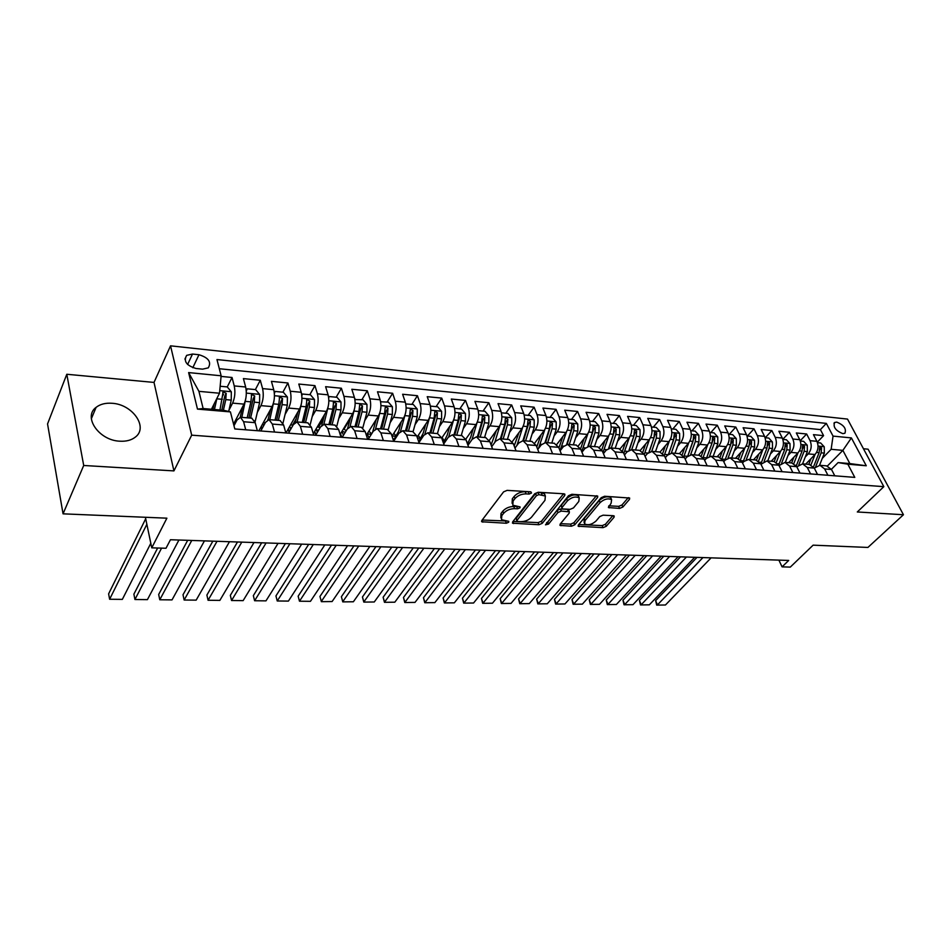 <?xml version="1.0" encoding="UTF-8"?>
<svg xmlns="http://www.w3.org/2000/svg" width="951" height="951" viewBox="0 0 951 951"><rect width="100%" height="100%" fill="white"/><g stroke="black" fill="none" stroke-linecap="round" stroke-linejoin="round"><path stroke-width="1.43" d="M531.526 493.022L530.86 491.81L507.085 490.371L503.578 491.869L481.824 520.506L481.753 521.766L506.336 523.24L508.702 522.242L508.773 521.362L501.498 519.71L501.795 515.656L503.614 513.314C506.384 510.295 510.045 508.737 514.562 508.654L517.594 508.821L519.983 507.798L520.066 506.883L512.803 505.207L513.112 500.987L514.966 498.597C517.808 495.507 521.505 493.938 526.058 493.878L529.101 494.056L531.526 493.022M112.087 403.283C105.525 402.796 100.2 404.163 96.11 407.349C82.725 416.918 99.059 440.503 119.814 441.193C126.15 441.561 131.286 440.23 135.22 437.198C148.713 427.51 132.676 404.294 112.087 403.283M836.714 422.113L834.598 422.506C832.933 427.023 835.667 430.744 842.836 433.632L844.904 433.252C846.58 428.735 843.858 425.014 836.714 422.113M619.541 508.428L622.857 507.038L629.467 499.37L629.657 498.039L604.586 496.256L601.222 497.682L578.327 525L578.16 526.236L603.017 527.662L606.274 526.295L614.025 517.296L614.215 516.024L613.3 515.704L603.089 515.18L599.784 516.571L595.956 521.089C591.819 524.607 588.039 525.546 584.603 523.906L585.043 520.554L600.129 502.592C604.301 498.99 608.129 498.027 611.6 499.703L611.124 503.222L608.378 507.537L619.541 508.428L618.685 506.36L621.99 504.969L628.254 497.682M83.712 465.479L173.926 470.9L154.014 382.421L66.796 374.266L83.712 465.479L63.051 513.837L166.889 518.176L151.756 547.835L165.997 548.263L170.455 539.74L788.7 560.448L782.079 566.855L790.293 567.105L813.117 545.161L867.918 547.443L903.45 514.741L868.085 449.193L863.46 448.753M173.926 470.9L191.686 435.166L883.836 486.662L857.303 511.971L903.45 514.741M564.739 495.507L564.87 494.163L563.872 493.795L538.207 492.249L534.735 493.724L512.613 521.944L512.506 523.193L538.908 524.738L542.248 523.323L564.739 495.507L564.074 493.819M571.896 494.282L597.751 496.125L597.585 497.468L574.725 524.833L571.432 526.224L559.973 525.392L560.127 524.156L569.209 513.112L569.352 511.828L561.304 511.103L557.94 512.53L548.537 524.084L545.494 524.821L568.484 495.733L571.896 494.282M63.051 513.837L47.55 423.932L66.796 374.266M817.289 442.167L823.578 435.653L813.45 434.655L816.909 441.312L810.086 440.67C812.035 445.496 811.405 449.906 808.207 453.912L805.283 456.932M800.219 440.741L806.638 433.989L796.332 432.967L799.755 439.683L792.825 439.029C794.763 443.891 794.133 448.349 790.947 452.391L788.01 455.481M782.839 439.291L789.401 432.289L778.905 431.255L782.316 438.031L775.243 437.353C777.169 442.263 776.551 446.756 773.377 450.833L770.417 453.996M765.246 437.733L771.855 430.565L761.169 429.507L764.556 436.343L757.365 435.653C759.278 440.598 758.648 445.139 755.498 449.264L752.514 452.498M747.415 436.045L753.988 428.806L743.123 427.736L746.476 434.619L739.153 433.918C741.043 438.91 740.425 443.487 737.287 447.648L734.279 450.964M729.274 434.334L735.801 427.023L724.733 425.929L728.062 432.871L720.608 432.158C722.487 437.187 721.868 441.811 718.754 446.019L715.723 449.407M710.801 432.586L717.292 425.204L706.022 424.087L709.315 431.088L701.719 430.363C703.585 435.439 702.967 440.099 699.865 444.355L696.821 447.826M691.983 430.815L698.438 423.35L686.955 422.22L690.224 429.27L682.485 428.532C684.328 433.656 683.71 438.363 680.631 442.655L677.564 446.221M672.821 429.008L679.228 421.459L667.531 420.306L670.776 427.415L662.883 426.666C664.713 431.837 664.095 436.58 661.04 440.919L657.949 444.581M653.301 427.165L659.661 419.534L647.75 418.357L650.948 425.537L642.912 424.776C644.719 429.983 644.1 434.773 641.081 439.16L637.955 442.916M633.425 425.287L639.726 417.572L627.577 416.372L630.751 423.611L622.56 422.838C624.343 428.093 623.737 432.931 620.73 437.365L617.579 441.228M613.157 423.373L619.41 415.575L607.035 414.351L610.162 421.662L601.817 420.865C603.576 426.167 602.958 431.053 599.986 435.534L596.812 439.505M592.509 421.424L598.702 413.542L586.078 412.294L589.168 419.664L580.657 418.856C582.392 424.205 581.786 429.139 578.838 433.668L575.652 437.757M571.456 419.427L577.59 411.462L564.716 410.19L567.771 417.62L559.093 416.8C560.793 422.196 560.198 427.189 557.274 431.766L554.064 435.974M549.999 417.406L556.062 409.346L542.938 408.05L545.945 415.551L537.089 414.707C538.765 420.152 538.171 425.192 535.282 429.828L532.037 434.167M528.114 415.337L534.105 407.183L520.72 405.875L523.68 413.435L514.646 412.579C516.298 418.071 515.704 423.159 512.851 427.855L509.581 432.325M505.789 413.233L511.709 404.983L498.051 403.64L500.963 411.272L491.75 410.392C493.367 415.944 492.773 421.091 489.967 425.834L486.662 430.458M483.025 411.082L488.862 402.737L474.929 401.37L477.782 409.073L468.379 408.169C469.972 413.78 469.378 418.975 466.596 423.766L463.28 428.556M459.785 408.882L465.538 400.442L451.321 399.04L454.126 406.814L444.521 405.911C446.078 411.557 445.496 416.811 442.762 421.662L439.398 426.63M436.069 406.648L441.74 398.1L427.225 396.674L429.971 404.52L420.164 403.593C421.685 409.299 421.103 414.612 418.416 419.522L415.028 424.669M411.866 404.365L417.441 395.711L402.618 394.261L405.304 402.178L395.295 401.227C396.781 406.992 396.198 412.354 393.559 417.323L390.148 422.672M371.698 433.751L368.845 431.219L376.156 419.593M387.152 402.023L392.632 393.274L377.499 391.788L380.115 399.777L369.891 398.814C371.342 404.639 370.759 410.059 368.168 415.088L364.72 420.651M343.989 429.186L350.075 419.153M361.915 399.646L367.3 390.778L351.834 389.268L354.378 397.34L343.929 396.341C345.344 402.225 344.773 407.706 342.229 412.793L338.746 418.606M318.573 427.118L323.411 418.88M336.143 397.209L341.409 388.234L325.611 386.688L328.083 394.831L317.408 393.821C318.775 399.765 318.216 405.304 315.72 410.452L312.213 416.526M292.623 425.002L296.153 418.785M309.8 394.724L314.959 385.642L298.804 384.049L301.217 392.276L290.293 391.241C291.624 397.245 291.065 402.855 288.629 408.062L285.086 414.422M267.742 419.855L268.265 418.904M282.887 392.181L287.927 382.98L271.415 381.351L273.745 389.672L262.583 388.602C263.855 394.665 263.308 400.335 260.931 405.625L257.352 412.294M255.379 389.589L260.289 380.257L243.408 378.605L245.655 386.998C246.891 393.096 246.345 398.802 244.015 404.127L233.554 424.098M816.909 441.312C818.859 446.126 818.24 450.524 815.031 454.507L805.699 464.112M799.755 439.683C801.705 444.533 801.087 448.967 797.889 452.997L788.605 462.697M782.316 438.031C784.242 442.916 783.624 447.398 780.438 451.463L771.202 461.259M764.556 436.343C766.47 441.264 765.852 445.781 762.69 449.894L753.501 459.785M746.476 434.619C748.378 439.588 747.759 444.153 744.609 448.301L735.468 458.299M728.062 432.871C729.952 437.876 729.334 442.488 726.207 446.673L717.125 456.777M709.315 431.088C711.193 436.14 710.563 440.788 707.461 445.02L698.438 455.22M690.224 429.27C692.078 434.369 691.46 439.053 688.369 443.332L679.406 453.651M670.776 427.415C672.607 432.562 671.988 437.294 668.922 441.621L660.03 452.034M650.948 425.537C652.766 430.72 652.148 435.499 649.105 439.873L640.249 450.441M630.751 423.611C632.534 428.853 631.928 433.68 628.908 438.09L620.052 448.884M610.162 421.662C611.933 426.94 611.315 431.813 608.331 436.271L599.403 447.35M589.168 419.664C590.916 424.99 590.309 429.911 587.349 434.417L578.327 445.864M567.771 417.62C569.483 423.005 568.888 427.974 565.952 432.539L556.787 444.414M545.945 415.551C547.633 420.972 547.027 426 544.138 430.613L534.771 443.011M523.68 413.435C525.344 418.915 524.738 423.98 521.873 428.651L512.28 441.668M500.963 411.272C502.592 416.8 501.997 421.923 499.168 426.642L489.278 440.384M477.782 409.073C479.387 414.648 478.793 419.831 475.999 424.598L465.764 439.196M454.126 406.814C455.695 412.449 455.101 417.679 452.355 422.506L441.704 438.102M429.971 404.52C431.504 410.214 430.922 415.492 428.212 420.378L417.12 437.08M405.304 402.178C406.802 407.92 406.232 413.269 403.557 418.202L392.002 436.117M380.115 399.777C381.577 405.578 381.006 410.987 378.391 415.979L366.349 435.213M354.378 397.34C355.805 403.188 355.234 408.657 352.666 413.721L340.125 434.405M328.083 394.831C329.474 400.751 328.903 406.267 326.395 411.403L313.307 433.704M301.217 392.276C302.549 398.255 301.99 403.842 299.541 409.025L286.001 432.943M273.745 389.672C275.041 395.699 274.482 401.346 272.081 406.6L258.874 430.827M196.061 368.501L202.575 369.154L208.281 367.859C211.633 362.034 208.542 357.659 198.973 354.735L192.494 354.045L186.658 355.365C183.305 361.214 186.432 365.588 196.061 368.501M191.686 435.166L170.538 345.831L847.507 419.082L883.836 486.662M823.578 435.653L820.416 429.602L826.348 423.397L216.959 359.549L221.131 375.788L219.503 393.227L211.455 409.251M826.348 423.397L833.04 436.105L851.395 437.912L866.278 465.764L847.84 464.195L854.783 477.378L234.802 428.949L230.415 411.902L197.475 409.108L188.619 372.578L221.131 375.788M817.527 474.466L814.27 468.094L819.94 465.301L824.648 468.938L827.917 475.274M796.807 466.822L802.608 463.862L807.292 467.523L810.549 473.919M779.047 465.562L784.967 462.4L789.627 466.085L792.861 472.54M760.955 464.278L767.005 460.914L771.641 464.623L774.839 471.137M742.529 462.994L743.932 461.473L748.722 459.392L753.323 463.137L756.497 469.699M723.759 461.687L725.34 459.951L730.095 457.847L734.659 461.627L737.81 468.237M704.643 460.367L706.403 458.406L711.122 456.278L715.651 460.082L718.778 466.751M685.16 459.036L687.109 456.825L691.793 454.673L696.287 458.501L699.377 465.241M665.308 457.693L667.447 455.22L672.095 453.045L676.541 456.908L679.608 463.696M645.075 456.337L647.405 453.579L652.017 451.38L656.428 455.267L659.459 462.115M624.45 454.982L626.994 451.915L631.559 449.68L635.922 453.603L638.917 460.51M603.421 453.603L606.167 450.215L610.697 447.945L615.012 451.903L617.972 458.881M581.964 452.224L584.948 448.48L589.418 446.185L593.686 450.168L596.61 457.205M560.08 450.845L563.301 446.708L567.723 444.39L571.931 448.408L574.82 455.505M537.755 449.454L541.214 444.902L545.589 442.548L549.749 446.601L552.59 453.77M514.978 448.064L518.687 443.071L523.002 440.682L527.104 444.759L529.897 451.998M491.715 446.673L495.697 441.193L499.953 438.768L503.982 442.881L506.74 450.192M467.975 445.294L472.231 439.267L476.427 436.818L480.398 440.967L483.096 448.337M443.737 443.915L448.278 437.317L452.403 434.821L456.302 439.005L458.953 446.459M418.975 442.56L423.813 435.32L427.867 432.788L431.695 437.008L434.298 444.533M393.678 441.216L398.838 433.276L402.82 430.708L406.564 434.964L409.096 442.56M368.168 439.362L373.315 431.183L377.214 428.592L380.887 432.883L383.36 440.551M342.194 437.341L347.234 429.056L351.062 426.417L354.64 430.744L357.053 438.494M315.649 435.261L320.582 426.88L324.327 424.205L327.81 428.568L330.152 436.39M288.522 433.145L293.336 424.657L296.985 421.935L300.373 426.345L302.644 434.25M260.788 430.981L265.484 422.375L269.026 419.617L272.319 424.063L274.518 432.051M228.68 411.486L231.248 400.109L231.319 391.836L227.253 386.926L232.032 377.488L234.231 385.916C235.456 392.038 234.921 397.768 232.603 403.117L228.989 410.143M233.982 425.775L236.989 420.057L240.437 417.251L243.611 421.733L245.727 429.804M251.753 418.19L255.177 422.672L257.329 430.708M834.788 475.809L831.507 469.497L826.502 465.847M799.969 473.099L796.736 466.668L791.791 462.959M782.091 471.696L778.869 465.217L773.959 461.485M763.879 470.269L760.681 463.743L755.807 459.975M745.334 468.831L742.16 462.234L737.31 458.441M726.433 467.345L723.295 460.7L718.481 456.884M707.187 465.847L704.073 459.143L699.294 455.291M687.561 464.314L684.482 457.55L679.751 453.675M667.566 462.757L664.523 455.921L659.828 452.022M647.191 461.164L644.172 454.269L639.524 450.334M626.4 459.535L623.428 452.581L618.828 448.622M605.205 457.883L602.268 450.869L597.727 446.875M583.593 456.195L580.692 449.11L576.199 445.092M561.542 454.471L558.677 447.327L554.243 443.273M539.027 452.712L536.209 445.496L531.847 441.407M516.06 450.917L513.29 443.641L508.987 439.517M492.618 449.086L489.884 441.74L485.652 437.579M468.677 447.22L466.002 439.802L461.841 435.606M444.224 445.306L441.597 437.817L437.519 433.585M419.248 443.356L416.681 435.784L412.675 431.528M393.726 441.359L391.218 433.715L387.307 429.424M367.645 439.326L365.208 431.611L361.368 427.272M340.981 437.246L338.615 429.448L334.871 425.073M313.723 435.118L311.417 427.237L307.779 422.826M285.847 432.931L283.612 424.978L280.081 420.532M260.289 380.257L262.583 388.602M287.927 382.98L290.293 391.241M314.959 385.642L317.408 393.821M341.409 388.234L343.929 396.341M367.3 390.778L369.891 398.814M392.632 393.274L395.295 401.227M417.441 395.711L420.164 403.593M441.74 398.1L444.521 405.911M465.538 400.442L468.379 408.169M488.862 402.737L491.75 410.392M511.709 404.983L514.646 412.579M534.105 407.183L537.089 414.707M556.062 409.346L559.093 416.8M577.59 411.462L580.657 418.856M598.702 413.542L601.817 420.865M619.41 415.575L622.56 422.838M639.726 417.572L642.912 424.776M659.661 419.534L662.883 426.666M679.228 421.459L682.485 428.532M698.438 423.35L701.719 430.363M717.292 425.204L720.608 432.158M735.801 427.023L739.153 433.918M753.988 428.806L757.365 435.653M771.855 430.565L775.243 437.353M789.401 432.289L792.825 439.029M806.638 433.989L810.086 440.67M820.416 429.602L219.312 368.726M232.032 377.488L221.072 376.406M827.429 465.978L842.871 450.37L831.15 449.3L822.27 458.37M219.503 393.227L198.925 391.348L203.134 408.538L223.842 410.309L230.415 411.902M154.014 382.421L170.538 345.831M778.881 560.127L782.079 566.855M145.396 517.273L151.756 547.835M831.412 469.307L838.104 462.578L849.837 463.577L842.871 450.37L851.395 437.912M222.784 395.759L223.533 394.285M261.323 428.295L262.214 428.366M288.189 430.423L289.021 430.494M314.484 432.503L315.185 432.562M807.292 467.523L814.27 468.094L809.301 464.421M847.84 464.195L838.104 462.578M831.15 449.3L833.04 436.105M198.925 391.348L188.619 372.578M203.134 408.538L197.475 409.108M866.278 465.764L849.837 463.577M529.41 491.715L525.237 491.715C520.684 491.762 516.987 493.331 514.158 496.422L514.966 498.597M512.114 503.317L512.316 498.823L514.158 496.422M500.832 517.867L501.011 513.492L502.817 511.151C505.599 508.131 509.249 506.574 513.766 506.503L517.76 506.526M482.216 520.007L506.348 521.017M512.993 521.445L538.111 522.622L541.44 521.207L563.563 493.783M538.848 494.639L536.435 495.661L516.975 520.399L517.653 521.54L520.791 521.683C525.214 521.588 528.804 520.066 531.585 517.118L544.971 500.309L545.363 496.03L538.848 494.639L538.028 492.475L535.615 493.51L536.435 495.661M516.762 520.886L516.191 518.259L535.615 493.51M545.208 495.887L544.531 493.89L541.202 492.666L542.034 494.829M538.028 492.475L541.202 492.666M596.396 495.756L573.905 522.741L574.725 524.833M560.519 523.668L570.612 524.132L573.905 522.741M568.722 510.235L567.533 509.367L560.484 508.987L557.12 510.414L547.728 521.98L548.537 524.084M546.552 522.753L547.728 521.98M578.802 501.462L579.207 497.908C575.605 496.149 571.694 497.111 567.485 500.808L562.196 507.299L562.065 508.595L563.063 508.951L570.125 509.332L573.489 507.905L578.802 501.462M578.862 497.623L578.363 495.792C574.749 494.021 570.85 494.995 566.641 498.681L567.485 500.808M561.851 508.072L561.375 505.183L566.641 498.681M608.925 505.813L618.685 506.36M611.208 499.382L610.732 497.611C607.261 495.935 603.445 496.897 599.273 500.499L600.129 502.592M584.092 522.634L584.211 518.473L599.273 500.499M578.731 524.512L602.185 525.618L605.442 524.239L612.789 515.68M216.923 398.374L214.462 409.501M214.058 404.068L212.893 409.37M145.705 518.735L108.616 593.852L109.627 599.249L146.858 524.298M150.817 543.283L122.346 599.38L109.627 599.249L122.346 599.38M227.253 386.926L220.156 386.261M223.402 410.261L225.779 399.622L226.183 393.322L223.14 391.812L219.954 409.976M226.183 393.322L224.745 396.163L221.809 410.131M245.988 397.542L241.839 417.358M242.588 406.838L240.211 417.227M157.652 548.014L133.889 594.161L134.935 599.51L161.563 548.133M246.238 390.588L247.165 388.816L255.617 389.613L259.659 394.463L259.599 402.642L255.034 422.149M178.931 540.013L147.417 599.641L134.935 599.51L147.417 599.641M247.165 388.816L246.285 391.218M234.481 424.824L233.589 424.027M235.123 421.091L235.8 422.327M250.577 418.083L254.262 402.166L254.666 395.937L251.682 394.439L250.874 401.857L247.201 417.81M254.666 395.937L253.18 398.742L248.924 417.953M273.995 400.716L269.799 419.676M270.488 409.536L268.075 419.724M187.692 540.311L158.674 594.47L159.78 599.76L191.757 540.453M274.328 392.858L275.089 391.443L283.339 392.228L287.38 397.031L287.321 405.114L282.97 423.183M204.453 540.869L172.024 599.891L159.78 599.76L172.024 599.891M275.089 391.443L274.375 393.488M262.262 428.271L261.287 426.417M262.738 423.754L263.689 425.668M260.859 427.201L261.775 429.151M278.334 420.39L282.102 404.65L282.506 398.493L279.606 397.007L278.798 404.353L275.029 420.116M282.506 398.493L280.985 401.263L276.646 420.247M301.384 403.795L297.14 421.947M297.77 412.14L295.262 422.399M212.834 541.155L183.008 594.767L184.149 600.022L217.018 541.297M301.776 395.117L302.394 394.023L310.466 394.784L314.484 399.539L314.448 407.539L310.228 424.503M229.464 541.713L196.168 600.14L184.149 600.022L196.168 600.14M302.394 394.023L301.847 395.711M289.389 431.611L288.308 428.877M289.722 426.369L290.269 427.807L291.493 427.902M288.783 429.757L287.844 429.674L289.152 432.027M290.744 429.234L290.269 427.807M305.485 422.636L309.337 407.087L309.741 401.001L306.9 399.515L306.103 406.802L302.263 422.375M309.741 401.001L308.183 403.735L303.749 422.494M328.154 406.79L323.875 424.194M324.481 414.66L321.795 425.275M237.488 541.987L206.89 595.064L208.067 600.259L241.792 542.129M328.63 397.363L329.105 396.543L337.011 397.292L341.005 402L340.981 409.917L336.832 426.072M253.988 542.534L219.859 600.39L208.067 600.259L219.859 600.39M320.035 427.807L318.656 427.13M329.105 396.543L328.701 397.875M314.27 432.075L315.982 434.69L314.698 431.338M316.101 428.937L316.457 429.911L318.692 430.09M317.384 432.325L316.457 429.911M332.054 424.847L335.976 409.465L336.392 403.438L333.611 401.964L332.814 409.18L328.903 424.586M336.392 403.438L334.788 406.148L330.282 424.693M354.319 409.703L350.016 426.512M350.61 417.12L347.626 428.473M261.668 542.795L230.332 595.35L231.557 600.509L266.078 542.938M354.901 399.586L362.985 399.741L366.955 404.401L366.943 412.235L362.83 427.795M278.049 543.342L243.135 600.628L231.557 600.509L243.135 600.628M346.212 430.744L344.131 429.198M355.246 399.016L354.973 399.991M341.492 436.426L340.506 433.775M341.92 431.445L345.308 432.23M340.137 434.381L342.217 437.127M343.501 435.189L342.098 431.968M358.063 426.999L362.058 411.795L362.462 405.839L359.74 404.365L358.955 411.521L354.973 426.749M362.462 405.839L360.833 408.514L356.233 426.844M379.913 412.544L375.562 428.913M376.18 419.51L372.53 432.443M368.905 438.197L367.597 439.16M285.395 543.592L253.346 595.635L254.606 600.747L289.912 543.734M380.614 401.786L388.4 402.142L392.371 406.755L392.359 414.505L388.258 429.638M301.657 544.127L265.971 600.866L254.606 600.747L265.971 600.866M380.828 401.429L380.662 402.071M367.181 433.882L371.342 434.322M369.107 437.876L367.217 433.989M383.515 429.115L387.568 414.077L387.984 408.181L385.321 406.719L384.537 413.804L380.483 428.865M387.984 408.181L386.32 410.82L381.648 428.96M404.948 415.314L400.526 431.397M401.227 421.828L398.647 431.231L393.441 440.503M308.671 544.364L275.945 595.92L277.24 600.984L313.295 544.519M405.78 403.961L413.293 404.496L417.239 409.061L417.239 416.728L413.103 431.576M324.814 544.911L288.415 601.091L277.24 600.984L288.415 601.091M396.531 436.628L393.845 433.264M393.952 440.075L392.573 437.84M408.431 431.172L412.556 416.312L412.96 410.475L410.356 409.025L409.584 416.051L405.471 430.934M412.96 410.475L411.272 413.091L406.529 431.017M425.739 424.098L423.171 433.264L418.69 441.728M331.507 545.137L298.15 596.194L299.482 601.21L336.238 545.292M429.436 418L424.942 433.953M430.411 406.113L437.674 406.802L441.597 411.319L441.609 418.904L437.424 433.585M347.555 545.672L310.454 601.329L299.482 601.21L310.454 601.329M420.734 439.077L418.25 435.368M432.836 433.204L437.02 418.499L437.424 412.722L434.869 411.284L434.108 418.238L429.935 432.955M437.424 412.722L435.713 415.302L430.898 433.038M449.764 426.298L447.184 435.237L443.368 442.857M353.938 545.886L319.952 596.467L321.319 601.436L358.753 546.04M453.449 420.508L448.789 436.628M454.578 408.395L461.544 409.049L465.455 413.53L465.467 421.043L461.235 435.558M369.856 546.421L332.101 601.543L321.379 601.674L319.952 596.467M444.462 441.395L442.12 437.496M456.742 435.178L460.973 420.639L461.39 414.921L458.881 413.495L458.132 420.39L453.9 434.952M461.39 414.921L459.642 417.477L454.78 435.023M321.379 601.674L332.101 601.543M473.301 428.461L470.721 437.187L467.488 443.927M375.954 546.623L341.385 596.729L342.776 601.662L380.864 546.789M476.986 422.886L472.065 439.505M478.246 410.63L484.939 411.26L488.826 415.694L488.85 423.136L484.558 437.484M391.764 547.146L353.368 601.769L342.776 601.888L341.385 596.729M467.714 443.618L466.252 440.503M480.16 437.127L484.451 422.743L484.855 417.085L482.407 415.658L481.658 422.494L477.378 436.889M484.855 417.085L483.084 419.593L478.163 436.961M342.776 601.888L353.368 601.769M496.351 430.553L491.085 444.961M397.566 547.348L362.438 596.99L363.864 601.876L402.57 547.514M500.06 425.168L494.77 442.477M501.439 412.817L507.858 413.423L511.733 417.81L511.769 425.18L507.418 439.386M413.269 547.871L374.266 601.983L363.805 602.102L362.438 596.99M503.115 439.029L507.442 424.788L507.858 419.201L505.456 417.774L504.708 424.55L500.381 438.803M507.858 419.201L506.063 421.685L501.082 438.863M363.805 602.102L374.266 601.983M518.961 432.61L514.17 445.971M418.797 548.061L383.122 597.24L384.584 602.09L423.873 548.228M522.681 427.368L516.928 445.437M524.156 414.969L530.325 415.551L534.177 419.89L534.224 427.189L529.838 441.24M434.393 548.584L394.808 602.197L384.466 602.316L383.122 597.24M525.606 440.895L529.992 426.809L530.396 421.269L528.043 419.855L527.306 426.571L522.931 440.67M530.396 421.269L528.578 423.73L523.549 440.717M384.466 602.316L394.808 602.197M541.107 434.619L536.78 446.946M439.647 548.751L403.462 597.49L404.948 602.304L444.806 548.929M544.864 429.507L538.492 448.48M546.433 417.073L552.341 417.632L556.18 421.935L556.228 429.151L551.806 443.059M455.137 549.274L415.005 602.399L404.781 602.53L403.462 597.49M547.657 442.726L552.079 428.782L552.495 423.302L550.177 421.899L549.452 428.544L545.03 442.524M552.495 423.302L550.653 425.727L545.577 442.548L554.492 443.285M404.781 602.53L415.005 602.399M562.837 436.58L558.903 447.909M460.141 549.44L423.457 597.739L424.978 602.506L465.372 549.619M566.606 431.576L559.996 450.643M568.27 419.129L573.94 419.664L577.756 423.932L577.816 431.088L573.346 444.854M475.512 549.951L434.857 602.613L424.752 602.732L423.457 597.739M569.28 444.509L573.75 430.72L574.154 425.287L571.884 423.896L571.171 430.494L566.677 444.414M574.154 425.287L572.3 427.688L567.165 444.367M424.752 602.732L434.857 602.613M584.14 438.494L580.574 448.86M480.267 550.118L443.118 597.989L444.664 602.708L485.569 550.296M587.932 433.585L581.703 451.594M589.679 421.15L595.112 421.662L598.916 425.893L598.975 432.978L594.47 446.601M495.53 550.629L454.376 602.815L444.39 602.934L443.118 597.989M590.488 446.269L594.993 432.622L595.397 427.237L593.174 425.858L592.461 432.396L587.873 446.328M595.397 427.237L593.519 429.614L588.3 446.221M444.39 602.934L454.376 602.815M605.026 440.372L601.781 449.871M500.048 550.784L462.448 598.227L464.017 602.91L505.421 550.962M608.854 435.546L602.97 452.545M610.673 423.136L615.891 423.623L619.66 427.807L619.743 434.833L615.19 448.325M515.216 551.283L473.574 603.005L463.696 603.124L462.448 598.227M611.291 447.992L615.82 434.476L616.236 429.151L614.049 427.784L613.347 434.262L608.652 448.254M616.236 429.151L614.346 431.504L609.02 448.123M463.696 603.124L473.574 603.005M625.532 442.203L622.525 450.952M519.484 551.425L481.456 598.464L483.049 603.112L524.916 551.616M629.384 437.46L623.808 453.496M631.274 425.085L636.267 425.549L640.023 429.697L640.106 436.652L635.53 450.001M534.545 551.937L492.452 603.207L482.692 603.326L481.456 598.464M631.69 449.692L636.267 436.307L636.671 431.029L634.531 429.662L633.83 436.093L629.015 450.203M636.671 431.029L634.769 433.359L629.324 450.049M482.692 603.326L492.452 603.207M645.646 444.01L642.84 452.105M538.599 552.067L500.155 598.69L501.771 603.303L544.091 552.258M649.521 439.338L644.243 454.435M651.471 426.987L656.261 427.439L660.006 431.552L660.089 438.435L655.477 451.666M553.553 552.567L511.02 603.398L501.367 603.516L500.155 598.69M651.708 451.356L656.321 438.102L656.725 432.871L654.799 435.178L649.212 452.022M656.725 432.871L654.621 431.516L653.931 437.888L648.974 452.165M501.367 603.516L511.02 603.398M665.379 445.769L662.728 453.33M557.381 552.697L518.557 598.916L520.197 603.493L562.944 552.888M669.29 441.157L664.262 455.398M671.299 428.865L675.888 429.293L679.608 433.371L679.703 440.194L675.055 453.282M572.24 553.197L529.291 603.588L519.745 603.707L518.557 598.916M671.347 453.021L675.995 439.861L676.411 434.678L674.461 436.961L668.684 454.055M676.411 434.678L674.33 433.335L673.653 439.647L668.541 454.174M519.745 603.707L529.291 603.588M684.756 447.493L682.224 454.602M575.854 553.316L536.661 599.142L538.325 603.683L581.465 553.506M688.69 442.952L683.876 456.421M690.759 430.696L695.145 431.112L698.854 435.142L698.949 441.906L694.278 454.875M590.619 553.815L547.277 603.778L537.826 603.885L536.661 599.142M690.604 454.697L695.312 441.585L695.728 436.461L693.766 438.708L687.739 456.171M695.728 436.461L693.683 435.118L693.017 441.383L687.704 456.207M537.826 603.885L547.277 603.778M703.776 449.181L701.339 455.921M594.018 553.922L554.469 599.368L556.157 603.861L599.689 554.112M707.734 444.699L703.086 457.502M709.862 432.503L714.058 432.895L717.743 436.901L717.839 443.594L713.143 456.444M608.688 554.421L564.965 603.956L555.622 604.075L554.469 599.368M709.505 456.385L714.284 443.285L714.688 438.197L712.679 436.866L712.026 443.083L706.474 458.323M714.688 438.197L712.715 440.42L712.121 442.786M555.622 604.075L564.965 603.956M722.463 450.845L720.097 457.276M611.885 554.528L572.003 599.582L573.703 604.051L617.615 554.718M726.433 446.411L721.928 458.632M728.609 434.274L732.627 434.655L736.288 438.613L736.395 445.258L731.676 457.978M626.459 555.015L582.369 604.135L573.132 604.254L572.003 599.582M728.038 458.085L732.9 444.949L733.304 439.909L731.331 438.589L730.689 444.747L724.828 460.51M733.304 439.909L730.986 443.748M573.132 604.254L582.369 604.135M740.805 452.462L738.487 458.667M629.467 555.111L589.251 599.796L590.975 604.23L635.232 555.313M744.799 448.087L740.413 459.82M747.022 436.01L750.862 436.366L754.512 440.301L754.618 446.887L749.875 459.488M643.946 555.598L599.51 604.313L590.369 604.432L589.251 599.796M746.226 459.785L751.183 446.578L751.599 441.585L749.65 440.277L749.008 446.388L742.826 462.673M751.599 441.585L749.412 444.925M590.369 604.432L599.51 604.313M758.815 454.055L756.544 460.082M646.763 555.693L606.239 600.01L607.974 604.396L652.576 555.895M762.833 449.728L758.553 461.033M765.115 437.722L768.777 438.066L772.402 441.965L772.521 448.48L767.754 460.973M661.135 556.18L616.379 604.491L607.332 604.598L606.239 600.01M764.081 461.497L769.145 448.183L769.549 443.237L767.635 441.942L767.005 447.992L760.836 464.04M607.332 604.598L616.379 604.491M776.515 455.624L774.257 461.508L767.005 460.914M663.774 556.264L622.964 600.212L624.724 604.574L669.635 556.466M780.557 451.333L776.361 462.269M782.875 439.398L786.37 439.731L789.984 443.594L790.103 450.061L785.324 462.424M678.063 556.739L632.986 604.658L624.046 604.777L622.964 600.212M781.591 463.22L786.786 449.764L787.19 444.854L785.312 443.57L784.682 449.573L778.726 464.944M624.046 604.777L632.986 604.658M793.907 457.158L791.66 462.959M680.524 556.822L639.429 600.414L641.2 604.741L686.42 557.024M797.96 452.914L793.835 463.541M800.326 441.038L803.654 441.359L807.244 445.187L807.375 451.606L802.573 463.862L809.574 464.445M694.717 557.298L649.343 604.824L640.487 604.943L639.429 600.414M798.781 464.956L804.118 451.309L804.522 446.447L802.668 445.163L802.05 451.131L796.284 465.883M640.487 604.943L649.343 604.824M811.001 458.667L808.754 464.373M697 557.381L655.643 600.616L657.426 604.907L702.944 557.583M815.066 454.471L810.989 464.813M817.468 442.667L820.642 442.964L824.22 446.768L824.351 453.116L819.536 465.265M711.098 557.857L665.45 604.991L656.689 605.109L655.643 600.616M815.649 466.715L821.153 452.831L821.557 448.016L819.726 446.744L819.12 452.652L813.509 466.858M656.689 605.109L665.45 604.991M815.031 454.507L808.207 453.912M797.889 452.997L790.947 452.391M780.438 451.463L773.377 450.833M762.69 449.894L755.498 449.264M744.609 448.301L737.287 447.648M726.207 446.673L718.754 446.019M707.461 445.02L699.865 444.355M688.369 443.332L680.631 442.655M668.922 441.621L661.04 440.919M649.105 439.873L641.081 439.16M628.908 438.09L620.73 437.365M608.331 436.271L599.986 435.534M587.349 434.417L578.838 433.668M565.952 432.539L557.274 431.766M544.138 430.613L535.282 429.828M521.873 428.651L512.851 427.855M499.168 426.642L489.967 425.834M475.999 424.598L466.596 423.766M452.355 422.506L442.762 421.662M428.212 420.378L418.416 419.522M403.557 418.202L393.559 417.323M378.391 415.979L368.168 415.088M352.666 413.721L342.229 412.793M326.395 411.403L315.72 410.452M299.541 409.025L288.629 408.062M272.081 406.6L260.931 405.625M244.015 404.127L232.603 403.117M255.177 422.672L243.611 421.733M831.507 469.497L824.648 468.938M796.736 466.668L789.627 466.085M778.869 465.217L771.641 464.623M760.681 463.743L753.323 463.137M742.16 462.234L734.659 461.627M723.295 460.7L715.651 460.082M704.073 459.143L696.287 458.501M684.482 457.55L676.541 456.908M664.523 455.921L656.428 455.267M644.172 454.269L635.922 453.603M623.428 452.581L615.012 451.903M602.268 450.869L593.686 450.168M580.692 449.11L571.931 448.408M558.677 447.327L549.749 446.601M536.209 445.496L527.104 444.759M513.29 443.641L503.982 442.881M489.884 441.74L480.398 440.967M466.002 439.802L456.302 439.005M441.597 437.817L431.695 437.008M416.681 435.784L406.564 434.964M391.218 433.715L380.887 432.883M365.208 431.611L354.64 430.744M338.615 429.448L327.81 428.568M311.417 427.237L300.373 426.345M283.612 424.978L272.319 424.063M245.655 386.998L234.231 385.916M187.597 364.495L192.494 354.045M192.803 367.74L198.973 354.735M525.237 491.715L526.058 493.878M512.316 498.823L513.112 500.987M516.785 506.657L517.594 508.821M513.766 506.503L514.562 508.654M502.817 511.151L503.614 513.314M501.011 513.492L501.795 515.656M505.552 521.1L506.336 523.24M482.145 520.09L482.882 522.17M528.28 491.893L529.101 494.056M541.44 521.207L542.248 523.323M538.111 522.622L538.908 524.738M512.862 521.624L513.576 523.573M516.191 518.259L516.975 520.399M596.895 495.792L597.585 497.468M570.612 524.132L571.432 526.224M560.282 523.953L560.971 525.737M567.533 509.367L568.365 511.472M560.484 508.987L561.304 511.103M557.12 510.414L557.94 512.53M561.375 505.183L562.196 507.299M608.616 506.182L609.306 507.87M584.211 518.473L585.043 520.554M613.371 515.715L614.025 517.296M605.442 524.239L606.274 526.295M602.185 525.618L603.017 527.662M578.446 524.845L579.135 526.569M628.766 497.718L629.467 499.37M621.99 504.969L622.857 507.038M231.224 391.705L219.74 390.647M222.32 399.313L216.828 398.814M231.248 400.109L225.779 399.622M259.564 394.332L246.333 393.108M255.344 420.865L254.535 420.806M250.874 401.857L245.501 401.381M259.599 402.642L254.262 402.166M287.273 396.912L274.459 395.723M262.06 427.629L260.99 427.546M278.798 404.353L273.543 403.89M287.321 405.114L282.102 404.65M314.389 399.42L301.954 398.267M306.103 406.802L300.956 406.339M314.448 407.539L309.337 407.087M340.91 401.881L328.856 400.763M332.814 409.18L327.786 408.74M340.981 409.917L335.976 409.465M366.86 404.282L355.187 403.2M358.955 411.521L354.034 411.082M366.943 412.235L362.058 411.795M392.264 406.636L380.935 405.59M384.537 413.804L379.722 413.376M392.359 414.505L387.568 414.077M417.144 408.942L406.16 407.92M392.085 435.986L396.424 436.331M409.584 416.051L404.864 415.623M417.239 416.728L412.556 416.312M441.502 411.201L430.839 410.214M417.441 438.019L420.437 438.256M434.108 418.238L429.507 417.822M441.609 418.904L437.02 418.499M465.36 413.412L455.018 412.449M442.37 440.028L443.951 440.147M458.132 420.39L453.663 419.985M465.467 421.043L460.973 420.639M488.731 415.575L478.698 414.648M481.658 422.494L477.331 422.101M488.85 423.136L484.451 422.743M511.638 417.703L501.902 416.8M496.149 440.61L495.412 440.551M504.708 424.55L500.523 424.17M511.769 425.18L507.442 424.788M534.082 419.783L524.631 418.904M519.151 442.488L518.045 442.405M527.306 426.571L523.24 426.203M534.224 427.189L529.992 426.809M556.085 421.816L546.92 420.972M541.69 444.343L540.216 444.224M549.452 428.544L545.517 428.2M556.228 429.151L552.079 428.782M577.661 423.825L568.757 422.993M563.777 446.15L561.97 445.995M571.171 430.494L567.343 430.149M577.816 431.088L573.75 430.72M598.821 425.786L590.179 424.978M585.424 447.921L583.296 447.755M592.461 432.396L588.752 432.063M598.975 432.978L594.993 432.622M619.577 427.712L611.184 426.928M606.655 449.668L604.218 449.466M613.347 434.262L609.757 433.941M619.743 434.833L615.82 434.476M639.928 429.59L631.785 428.842M627.482 451.368L624.736 451.143M633.83 436.093L630.347 435.784M640.106 436.652L636.267 436.307M659.911 431.445L652.006 430.708M647.904 453.045L644.873 452.795M653.931 437.888L650.555 437.579M660.089 438.435L656.321 438.102M679.513 433.264L671.834 432.55M667.947 454.685L664.63 454.412M673.653 439.647L670.384 439.362M679.703 440.194L675.995 439.861M698.759 435.047L691.306 434.357M687.609 456.302L684.031 456.005M693.017 441.383L689.844 441.098M698.949 441.906L695.312 441.585M717.648 436.794L710.409 436.129M706.641 457.859L703.146 457.574M712.026 443.083L708.935 442.797M717.839 443.594L714.284 443.285M736.205 438.518L729.167 437.864M725.28 459.392L722.368 459.143M730.689 444.747L727.693 444.474M736.395 445.258L732.9 444.949M754.416 440.206L747.593 439.576M743.575 460.89L741.221 460.7M749.008 446.388L746.107 446.126M754.618 446.887L751.183 446.578M772.307 441.858L765.674 441.252M761.549 462.364L759.742 462.21M767.005 447.992L764.188 447.743M772.521 448.48L769.145 448.183M767.564 445.377L769.549 443.237M789.889 443.487L783.446 442.893M779.202 463.803L777.918 463.708M784.682 449.573L781.96 449.324M790.103 450.061L786.786 449.764M785.253 446.911L787.19 444.854M807.161 445.092L800.908 444.509M796.546 465.229L795.773 465.17M802.05 451.131L799.411 450.893M807.375 451.606L804.118 451.309M802.632 448.432L804.522 446.447M824.137 446.661L818.05 446.102M819.12 452.652L816.552 452.426M824.351 453.116L821.153 452.831M819.703 449.93L821.557 448.016M91.355 418.737L96.11 407.349M833.956 423.183L834.598 422.506M251.956 418.202L240.437 417.251M280.283 420.556L269.026 419.617M307.993 422.85L296.985 421.935M335.085 425.097L324.327 424.205M361.594 427.296L351.062 426.417M387.521 429.448L377.214 428.592M412.9 431.552L402.82 430.708M437.745 433.608L427.867 432.788M462.067 435.629L452.403 434.821M485.89 437.603L476.427 436.818M509.225 439.54L499.953 438.768M532.085 441.43L523.002 440.682M576.449 445.104L567.723 444.39M597.977 446.899L589.418 446.185M619.089 448.646L610.697 447.945M639.785 450.358L631.559 449.68M660.101 452.046L652.017 451.38M680.013 453.698L672.095 453.045M699.567 455.315L691.793 454.673M718.754 456.908L711.122 456.278M737.584 458.465L730.095 457.847M756.081 459.999L748.722 459.392M792.064 462.982L784.967 462.4M826.788 465.871L819.94 465.301M184.898 359.133L186.658 355.365M481.539 521.172L481.753 521.766M544.531 493.89L545.363 496.03M568.52 509.724L569.352 511.828M578.363 495.792L579.207 497.908M610.732 497.611L611.6 499.703M222.724 392.62L223.14 391.812M236.787 420.449L235.515 420.342M251.29 395.2L251.682 394.439M265.27 422.779L263.356 422.613M279.214 397.708L279.606 397.007M292.789 425.014L290.59 424.835M306.519 400.181L306.9 399.515M318.811 427.142L317.242 427.011M333.242 402.594L333.611 401.964M344.286 429.21L343.323 429.139"/></g></svg>
